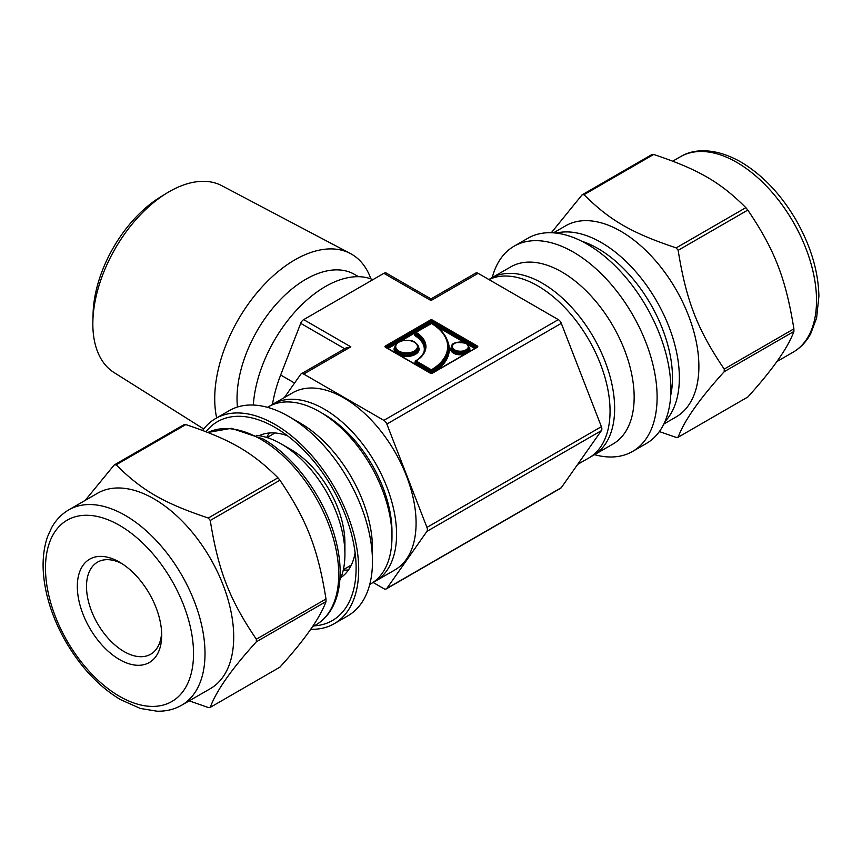 <?xml version="1.0" encoding="UTF-8"?>
<svg xmlns="http://www.w3.org/2000/svg" width="862" height="862" viewBox="0 0 862 862"><rect width="100%" height="100%" fill="white"/><g stroke="black" fill="none" stroke-linecap="round" stroke-linejoin="round"><path stroke-width="1.29" d="M256.337 639.216C229.454 599.489 218.398 570.989 210.253 520.454L279.924 480.22C306.807 519.948 317.862 548.447 325.998 598.982L256.337 639.216A133.104 76.847 -120 0 1 256.337 641.813L325.998 601.59C320.017 618.032 304.652 639.884 279.924 667.145L210.253 707.368C216.243 690.925 231.598 669.074 256.337 641.813M208.302 518.019C163.909 503.214 141.788 490.446 116.144 464.812L185.815 424.589C230.208 439.404 252.318 452.173 277.973 477.796L208.302 518.019A133.104 76.847 -120 0 1 210.253 520.454M185.815 424.589A133.104 76.847 -120 0 0 183.865 424.761L114.193 464.984L85.176 500.402M189.231 700.849L208.302 707.54A133.104 76.847 -120 0 0 210.253 707.368M279.924 480.22A133.104 76.847 -120 0 0 277.973 477.796M325.998 601.59A133.104 76.847 -120 0 0 325.998 598.982M116.144 464.812A133.104 76.847 -120 0 0 114.193 464.984M340.986 577.518A81.976 47.324 -120 0 0 355.122 552.876M287.509 435.773A81.976 47.324 -120 0 0 259.106 435.687M343.27 570.03A81.976 47.324 -120 0 0 348.453 569.987M269.364 432.993A81.976 47.324 -120 0 0 266.724 437.465M314.242 625.866A114.84 66.299 -120 0 0 356.114 568.004A114.84 66.299 -120 0 0 274.903 427.358A114.84 66.299 -120 0 0 206.007 431.711M310.676 629.26A118.493 68.41 -120 0 0 334.154 623.743A118.493 68.41 -120 0 0 334.154 486.911A118.493 68.41 -120 0 0 215.662 418.501A118.493 68.41 -120 0 0 202.645 430.429M334.154 623.743L347.925 615.791A118.493 68.41 -120 0 0 372.47 561.539A118.493 68.41 -120 0 0 288.684 416.421A118.493 68.41 -120 0 0 229.432 410.549L215.662 418.501M372.47 561.539L372.47 548.286A102.266 59.036 -120 0 0 300.159 423.048L288.684 416.421M369.733 584.447L370.8 583.843A102.266 59.036 -120 0 0 391.973 537.026A102.266 59.036 -120 0 0 319.673 411.777A102.266 59.036 -120 0 0 268.535 406.713L267.479 407.327M319.673 411.777L324.263 414.428A95.768 55.297 60 0 1 391.973 531.725L391.973 537.026M339.854 580.169A90.187 52.076 -120 0 0 344.919 554.341L344.919 542.985A76.287 44.048 -120 0 0 290.979 449.555L281.141 443.876A90.187 52.076 -120 0 0 256.24 435.353M344.919 554.341A90.187 52.076 -120 0 0 281.141 443.876M121.865 563.576A53.164 30.687 -120 0 0 97.514 562.153A53.164 30.687 -120 0 0 86.502 586.483A53.164 30.687 -120 0 0 109.711 639.981A53.164 30.687 -120 0 0 150.678 654.226A53.164 30.687 -120 0 0 161.625 632.428M77.321 586.483A59.65 34.437 -120 0 0 119.506 659.549A59.65 34.437 -120 0 0 161.69 635.197A59.65 34.437 -120 0 0 119.506 562.132A59.65 34.437 -120 0 0 77.321 586.483M181.645 705.224L210.339 688.663A112.814 65.135 -120 0 0 210.35 558.393A112.814 65.135 -120 0 0 97.535 493.258L68.841 509.83A112.814 65.135 -120 0 1 125.249 515.411A112.814 65.135 -120 0 1 198.939 614.832A112.814 65.135 -120 0 1 181.645 705.224C174.275 709.426 166.064 711.419 157.013 711.204L140.323 708.445L120.303 699.524C99.152 686.691 81.114 667.619 66.169 642.33C57.312 627.04 50.912 611.363 46.968 595.297C41.635 573.068 41.818 553.587 47.507 536.821L51.591 527.738C55.901 519.991 61.655 514.021 68.841 509.83M747.807 210.091C774.69 249.818 785.745 278.318 793.891 328.853L724.22 369.076C697.336 329.359 686.281 300.86 678.146 250.314L747.807 210.091A133.104 76.847 -120 0 0 745.856 207.667L676.185 247.89C631.803 233.074 609.682 220.306 584.027 194.683L653.698 154.46C698.091 169.264 720.212 182.033 745.856 207.667M653.698 154.46A133.104 76.847 -120 0 0 651.747 154.632L582.076 194.855L551.324 232.74M659.355 431.571L676.185 437.411A133.104 76.847 -120 0 0 678.146 437.239C684.126 420.796 699.491 398.944 724.22 371.684L793.891 331.461C787.9 347.903 772.546 369.755 747.807 397.016L678.146 437.239M663.837 424.029L676.023 416.992A110.379 63.723 -120 0 0 676.023 289.535A110.379 63.723 -120 0 0 565.644 225.812L553.458 232.848M724.22 371.684A133.104 76.847 -120 0 0 724.22 369.076M678.146 250.314A133.104 76.847 -120 0 0 676.185 247.89M584.027 194.683A133.104 76.847 -120 0 0 582.076 194.855M594.521 454.673A118.493 68.41 -120 0 0 632.568 451.451L646.338 443.499A118.493 68.41 -120 0 0 646.349 306.667A118.493 68.41 -120 0 0 527.856 238.257L514.075 246.209A118.493 68.41 -120 0 0 492.267 277.553M632.568 451.451A118.493 68.41 -120 0 0 632.568 314.619A118.493 68.41 -120 0 0 514.075 246.209M591.116 456.515A102.266 59.036 -120 0 0 593.465 455.287L612.979 444.016A102.266 59.036 -120 0 0 612.979 325.933A102.266 59.036 -120 0 0 510.713 266.897L491.2 278.157A102.266 59.036 -120 0 0 488.959 279.579A102.266 59.036 -120 0 1 537.748 285.872A102.266 59.036 -120 0 1 604.553 375.994A102.266 59.036 -120 0 1 588.875 457.937L577.659 464.402M593.465 455.287A102.266 59.036 -120 0 0 593.465 337.204A102.266 59.036 -120 0 0 491.2 278.157M793.891 331.461A133.104 76.847 -120 0 0 793.891 328.853M370.865 278.857A113.418 65.48 120 0 0 350.36 253.514L221.868 185.718A107.879 62.29 120 0 0 166.668 193.185L160.181 197.172A98.106 56.644 120 0 0 93.096 313.38L92.88 320.987A107.879 62.29 120 0 0 114.01 372.535L203.723 428.985M166.668 193.185A107.879 62.29 120 0 0 92.88 320.987M350.36 253.514A113.418 65.48 120 0 0 255.464 294.588A113.418 65.48 120 0 0 216.674 417.919M358.517 276.691L354.594 274.428A97.395 56.224 120 0 0 276.077 304.308A97.395 56.224 120 0 0 237.449 407.036M284.341 397.597L300.698 374.323A4.87 2.812 60 0 1 301.247 373.817A4.87 2.812 60 0 1 303.683 374.054L383.859 420.354A4.87 2.812 60 0 1 386.844 424.061L426.938 527.393A4.87 2.812 60 0 1 426.938 531.369L386.844 588.401A4.87 2.812 60 0 1 386.295 588.908A4.87 2.812 60 0 1 383.859 588.671L373.041 582.421A102.266 59.036 60 0 0 375.39 581.193L394.904 569.922A102.266 59.036 -120 0 0 394.904 451.839A102.266 59.036 -120 0 0 292.638 392.803L273.125 404.062A102.266 59.036 60 0 1 375.39 463.109A102.266 59.036 60 0 1 375.39 581.193M303.683 374.054L350.823 346.836L345.953 348.011L301.247 373.817M383.859 273.329L431 300.547L431 298.898L386.295 273.092A4.87 2.812 120 0 0 383.859 273.329L303.683 319.63A4.87 2.812 120 0 0 300.698 323.336L280.656 375.002A103.074 59.51 120 0 0 272.457 404.472M386.295 588.908L560.753 488.183A4.87 2.812 -120 0 0 561.302 487.676L601.396 430.644A4.87 2.812 -120 0 0 601.396 426.668L561.302 323.336A4.87 2.812 -120 0 0 558.328 319.63L478.141 273.329A4.87 2.812 -120 0 0 475.705 273.092L431 298.898M270.883 405.485A102.266 59.036 60 0 1 273.125 404.062M372.912 279.654A102.266 59.036 120 0 0 298.09 308.499A102.266 59.036 120 0 0 253.32 405.043M119.506 525.357A104.701 60.448 -120 0 0 55.394 616.567A104.701 60.448 -120 0 0 183.617 690.602A104.701 60.448 -120 0 0 119.506 525.357M315.869 624.918A110.379 63.723 -120 0 0 332.786 536.476A110.379 63.723 -120 0 0 260.68 439.211A110.379 63.723 -120 0 0 207.925 432.465L231.328 428.306L263.115 438.973C294.987 456.903 325.093 498.689 335.512 539.17C341.233 561.011 341.664 580.212 336.794 596.784C332.818 609.649 325.836 619.035 315.869 624.918L312.206 627.04M793.159 352.17A112.814 65.135 -120 0 0 810.452 261.768A112.814 65.135 -120 0 0 736.762 162.358A112.814 65.135 -120 0 0 680.355 156.776C693.436 148.62 715.083 147.38 740.814 161.959C762.644 174.964 781.187 194.543 796.434 220.715C810.873 246.295 818.361 271.455 818.9 296.194L816.605 317.992L810.657 333.82C806.315 341.772 800.486 347.892 793.159 352.17L776.824 361.598M664.947 421.593A110.379 63.723 -120 0 0 670.668 331.364A110.379 63.723 -120 0 0 601.32 242.545A110.379 63.723 -120 0 0 556.119 233.096M670.711 395.367A105.509 60.911 -120 0 0 597.883 248.504A105.509 60.911 -120 0 0 581.721 241.22M300.698 323.336L344.692 348.733M350.823 346.836L303.683 319.63M558.328 319.63L383.859 420.354M431 300.547L478.141 273.329M477.289 347.289A1.627 0.937 -0 0 0 477.289 345.964L432.53 320.114A1.627 0.937 -0 0 0 430.235 320.114L385.465 345.964A1.627 0.937 0 0 0 385.465 347.289L430.235 373.127A1.627 0.937 0 0 0 432.53 373.127L476.718 347.612M386.844 424.061L561.302 323.336M426.938 531.369L601.396 430.644M601.396 426.668L426.938 527.393M561.302 487.676L386.844 588.401M398.33 353.377A11.691 6.745 180 0 1 394.904 348.614L394.904 347.289A11.691 6.745 0 0 0 398.33 352.052A11.691 6.745 0 0 0 411.066 353.517A11.691 6.745 0 0 0 418.275 347.289L418.275 348.614A11.691 6.745 180 0 1 411.066 354.842A11.691 6.745 180 0 1 398.33 353.377M394.947 346.643A12.499 7.219 -0 0 0 395.949 353.064M400.022 355.413A12.499 7.219 -0 0 0 414.6 354.81A12.499 7.219 -0 0 0 418.232 346.643M435.407 325.75L464.402 342.494M467.818 344.466L474.757 348.474M388.008 348.474L396.746 343.421M400.69 341.147L415.215 332.764M415.182 362.708A34.254 19.772 180 0 1 414.816 362.934A1.627 0.937 -0 0 0 414.385 363.699M415.182 334.111L414.848 334.305A1.627 0.937 -0 0 0 414.816 335.609A34.254 19.772 180 0 1 423.802 352.655M436.172 370.746A59.252 34.211 -0 0 0 447.356 340.576M451.548 347.03A9.579 5.528 -0 0 0 453.886 353.377A9.579 5.528 -0 0 0 465.06 354.077M468.616 352.019A9.579 5.528 -0 0 0 469.057 347.03M414.277 342.182A10.872 6.282 180 0 1 409.407 352.687A10.872 6.282 180 0 1 396.089 344.994A10.872 6.282 180 0 1 414.277 342.182M425.106 347.936A35.062 20.246 -0 0 0 415.409 334.628L414.816 335.609M430.429 372.966L430.806 372.136L415.419 363.247L415.182 361.598A0.808 0.808 0 0 1 415.57 360.898L415.419 361.921L415.57 360.898C416.152 360.596 421.227 357.784 424.136 351.955L425.117 347.289A35.062 20.246 180 0 0 415.409 333.303L415.99 332.312L415.182 332.98L415.409 333.982M432.336 372.966L431.959 370.8A58.433 33.737 -0 0 0 448.499 347.289L448.499 348.614A58.433 33.737 180 0 1 431.959 372.125L430.806 372.136L430.806 370.811L431.959 370.8L431.377 369.809L430.806 370.811L415.419 361.921L415.042 364.087M415.99 360.93A35.87 20.71 0 0 0 415.99 332.312L431.787 323.401A0.808 0.808 0 0 0 430.968 323.39L431.377 323.433A57.625 33.273 180 0 1 431.377 369.809L415.99 360.93M430.806 323.767L415.592 332.269A0.808 0.808 0 0 0 415.182 332.98L415.247 334.337M454.102 352.192A8.76 5.064 180 0 1 451.537 348.614L451.537 347.289A8.76 5.064 0 0 0 454.102 350.866A8.76 5.064 0 0 0 463.659 351.965A8.76 5.064 0 0 0 469.068 347.289L469.068 348.614A8.76 5.064 180 0 1 463.659 353.291A8.76 5.064 180 0 1 454.102 352.192M465.933 343.378A7.952 4.59 180 0 1 462.366 351.06A7.952 4.59 180 0 1 452.625 345.436A7.952 4.59 180 0 1 465.933 343.378M431.55 323.304L431.959 322.431L430.806 322.431L431.205 323.304M385.81 347.214L430.806 321.106L430.235 320.114M385.465 345.964L386.047 347.343M386.047 347.612L385.465 347.289M386.855 347.806L430.806 322.431L430.806 321.106L431.959 321.106L476.945 347.214M432.53 320.114L431.959 322.431L475.91 347.806M430.235 373.127L430.795 373.343M431.97 373.343L432.53 373.127M476.718 347.343L477.289 345.964M294.578 383.04L280.656 375.002M275 432.983L267.048 437.562M351.287 565.116L343.345 569.707M680.355 156.776L672.78 161.151M418.275 347.289C418.684 345.964 417.488 344.25 414.687 342.139C413.017 340.501 408.825 340.027 402.101 340.727C398.503 341.945 396.455 343.141 395.96 344.304L394.904 347.289M431.787 323.401C442.852 330.275 448.412 338.238 448.499 347.289M469.068 347.289L466.331 343.335C447.593 340.231 452.798 347.817 451.537 347.289M385.81 347.289L430.634 373.084L432.121 373.084L476.955 347.289"/></g></svg>

